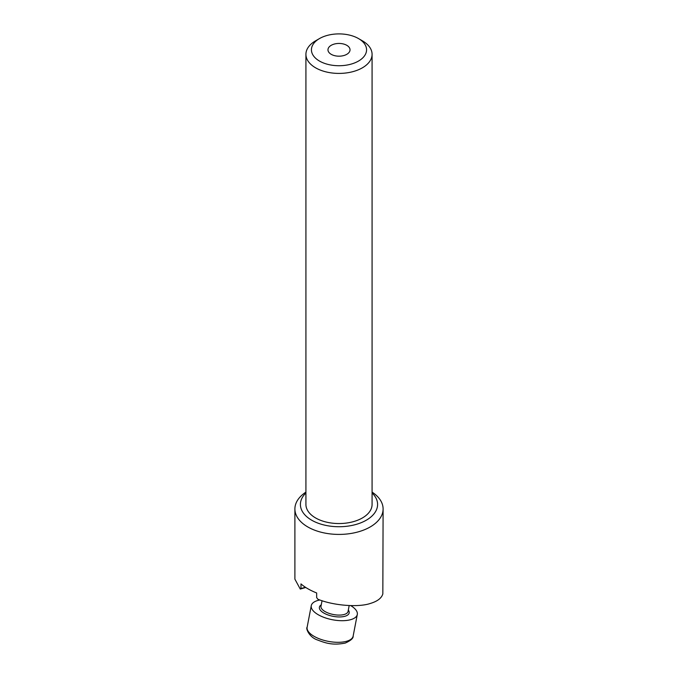 <?xml version="1.0" encoding="UTF-8"?>
<svg xmlns="http://www.w3.org/2000/svg" width="678" height="678" viewBox="0 0 678 678"><rect width="100%" height="100%" fill="white"/><g stroke="black" fill="none" stroke-linecap="round" stroke-linejoin="round"><path stroke-width="1.02" d="M305.922 492.974A38.595 22.281 0 0 0 315.236 522.009A38.595 22.281 0 0 0 366.289 520.204A38.595 22.281 0 0 0 372.078 492.974M372.078 492.109A44.104 25.467 180 0 1 383.104 508.958A44.104 25.467 180 0 1 370.188 526.959A44.104 25.467 180 0 1 322.118 532.476A44.104 25.467 180 0 1 294.896 508.958A44.104 25.467 180 0 1 305.922 492.109M315.609 40.816L319.507 38.561A27.569 15.916 0 0 0 319.507 61.071A27.569 15.916 0 0 0 358.493 61.071A27.569 15.916 0 0 0 358.493 38.561A27.569 15.916 0 0 0 319.507 38.561L315.609 40.816A33.078 19.094 180 0 0 305.922 54.316L305.922 504.449A33.078 19.094 180 0 0 326.338 522.094A33.078 19.094 180 0 0 362.391 517.958A33.078 19.094 180 0 0 372.078 504.449L372.078 54.316A33.078 19.094 180 0 1 362.391 67.817A33.078 19.094 180 0 1 326.338 71.961A33.078 19.094 180 0 1 305.922 54.316M358.493 38.561L362.391 40.816A33.078 19.094 180 0 1 372.078 54.316M346.797 54.316A11.026 6.365 180 0 1 334.779 55.698A11.026 6.365 180 0 1 327.974 49.816A11.026 6.365 180 0 1 331.203 45.316A11.026 6.365 180 0 1 343.221 43.934A11.026 6.365 180 0 1 350.026 49.816A11.026 6.365 180 0 1 346.797 54.316M294.896 508.958L294.896 579.156L300.269 589.063L300.973 588.546L300.973 583.911C304.871 587.317 310.1 590.335 316.66 592.97L316.66 597.606L317.906 599.25C333.262 605.547 358.128 607.573 370.188 603.505C377.383 601.361 381.595 598.157 382.833 593.911L383.104 508.958M305.753 587.479L300.269 589.063M300.973 588.546L305.422 587.258M350.712 605.615A23.433 9.856 -169.1 0 1 357.298 614.48A23.433 9.856 -169.1 0 1 350.848 619.624A23.433 9.856 -169.1 0 1 324.754 617.675A23.433 9.856 -169.1 0 1 311.278 605.64A23.433 9.856 -169.1 0 1 317.719 600.496A23.433 9.856 -169.1 0 1 319.906 599.979M307.126 627.26A23.433 9.856 10.9 0 0 320.609 639.286A23.433 9.856 10.9 0 0 346.704 641.244A23.433 9.856 10.9 0 0 353.145 636.091C353.433 638.252 350.814 640.574 345.28 643.066C332.381 645.617 325.296 642.956 317.44 639.956C309.405 637.405 305.524 628.32 307.126 627.26L311.278 605.64M348.322 610.056A15.162 6.373 -169.1 0 1 345.009 616.251A15.162 6.373 -169.1 0 1 325.364 613.853A15.162 6.373 -169.1 0 1 321.253 604.852M322.05 600.708L320.982 606.234A13.78 5.797 10.9 0 0 328.915 613.31A13.78 5.797 10.9 0 0 344.263 614.463A13.78 5.797 10.9 0 0 348.06 611.429L349.178 605.564M357.298 614.48L353.145 636.091"/></g></svg>
